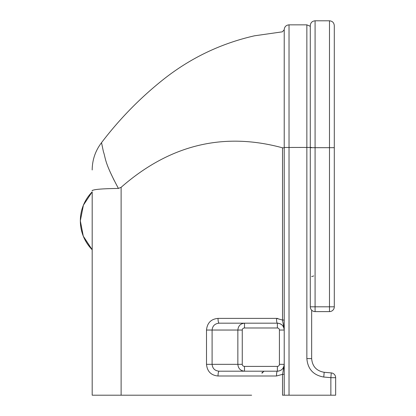 <?xml version="1.0" encoding="UTF-8"?>
<svg xmlns="http://www.w3.org/2000/svg" width="416" height="416" viewBox="0 0 416 416"><rect width="100%" height="100%" fill="white"/><g stroke="black" fill="none" stroke-linecap="round" stroke-linejoin="round"><path stroke-width="0.62" d="M284.222 374.332L282.526 374.332L282.526 395.2L335.66 395.2L335.66 377.697L330.86 377.66L330.86 395.2M92.186 395.2L92.186 249.746A41.153 41.148 180 0 1 80.34 220.849L80.34 220.761A41.153 41.148 0 0 1 92.186 191.87L92.186 395.2L121.113 395.2L121.113 187.32C169.572 144.877 223.376 131.711 282.521 147.826L282.526 320.044L276.5 318.386L218.026 318.386C211.058 319.036 207.22 322.925 206.502 330.044L206.502 364.338C207.22 371.462 211.063 375.346 218.026 375.996A4.8 1.134 -90 0 1 219.159 371.197C214.89 370.812 212.534 368.529 212.098 364.338L212.098 330.044C212.534 325.858 214.89 323.57 219.159 323.185L244.499 323.185L244.499 327.985L277.363 327.985A2.059 2.059 0 0 1 279.422 330.044L279.422 364.338L284.222 364.338A6.859 6.859 0 0 1 284.17 365.17A6.859 6.859 0 0 0 284.222 364.338L282.61 374.332M284.222 364.338C283.79 368.524 281.507 370.812 277.363 371.197L219.159 371.197M218.026 375.996L276.5 375.996A4.8 0.863 -90 0 1 277.363 371.197L277.363 366.392L244.499 366.392A2.241 2.059 180 0 1 242.258 364.338L242.258 330.044A2.241 2.059 180 0 1 244.499 327.985L277.363 327.985L277.363 323.185A4.8 0.863 -90 0 1 276.5 318.386L277.81 318.458M276.5 375.996L282.526 374.332M289.026 395.2L289.026 24.846C286.109 25.132 284.508 26.728 284.222 29.645L284.222 395.2M283.494 369.496L283.624 368.883M283.676 368.659L283.806 367.999M284.19 365.279L284.206 365.014M281.07 370.11L281.887 369.491M283.967 366.194L284.06 365.83M283.826 326.487L282.526 320.044L284.222 320.044M282.526 320.044L284.18 329.295M284.222 330.023L284.211 329.534M284.206 329.358L284.185 328.994M284.17 328.822L283.863 326.664M218.026 318.386A4.8 1.134 -90 0 0 219.159 323.185L277.363 323.185C281.507 323.57 283.79 325.853 284.222 330.044A6.859 6.859 0 0 0 284.17 329.196M121.113 395.2L251.644 395.2M284.222 147.472L306.857 147.436L306.857 358.592C307.762 369.075 313.394 375.227 323.762 377.042L330.86 377.66L331.276 372.913A4.8 4.8 0 0 1 335.66 377.697A4.8 4.8 0 0 0 331.276 372.913L324.178 372.289C316.503 370.947 312.328 366.392 311.657 358.628L311.657 310.164L311.932 310.424M121.113 187.32L118.43 188.438C101.707 188.666 92.96 189.431 92.186 190.741C92.186 163.171 92.186 163.171 92.186 190.741L92.186 190.33L92.186 190.741M118.43 188.438C104.005 161.585 105.934 158.943 103.392 151.59L101.52 142.678L103.392 151.59C105.934 158.943 104.005 161.585 118.43 188.438M284.222 29.78L282.318 31.834L254.488 35.807C220.215 43.618 189.353 58.552 161.907 80.626C139.256 98.836 119.127 119.522 101.52 142.678L101.769 144.024M109.996 171.662L114.093 180.279M281.71 324.735L280.108 323.757L278.101 323.227M244.499 323.185C240.469 323.601 238.254 325.889 237.853 330.044L237.853 364.338C238.254 368.493 240.469 370.781 244.499 371.197L244.499 366.392M284.066 328.588A6.859 6.859 0 0 0 280.535 323.96M278.85 323.346A6.859 6.859 0 0 0 278.476 323.279M278.366 371.124A6.859 6.859 0 0 0 278.928 371.015A6.859 6.859 0 0 1 278.366 371.124M280.358 370.51A6.859 6.859 0 0 0 283.171 367.983A6.859 6.859 0 0 1 280.358 370.51M283.92 366.356A6.859 6.859 0 0 0 284.066 365.799A6.859 6.859 0 0 1 283.92 366.356M310.284 147.68L310.284 306.805L315.084 306.805L315.084 147.68L310.284 147.68L310.284 25.6C310.57 22.682 312.172 21.086 315.084 20.8L329.488 20.8L329.488 147.68L334.292 147.68L334.292 25.6C334.006 22.682 332.405 21.086 329.488 20.8M312.057 310.528L311.657 310.164M334.292 145.985L334.292 306.805A4.8 4.8 0 0 1 329.488 311.605L315.084 311.605A4.8 4.8 0 0 1 310.284 306.805A4.8 4.8 0 0 0 315.084 311.605L315.084 306.805L334.292 306.805A4.8 4.8 0 0 1 329.488 311.605L329.488 147.68L315.084 147.68L315.084 20.8M282.526 147.826L284.222 147.82M242.258 330.044L206.502 330.044M206.502 364.338L242.258 364.338M323.762 377.042L324.178 372.289M279.422 330.044L284.222 330.044M279.422 364.338A2.059 2.059 0 0 1 277.363 366.392M289.026 24.846L306.857 24.846L306.857 147.436L311.657 147.472M306.857 358.592L311.657 358.628M92.186 191.87L83.413 205.145L80.34 220.761A41.153 41.148 0 0 0 92.186 249.652M101.52 142.678C95.389 150.743 92.274 159.843 92.186 169.972M262.075 372.502L262.262 372.138M263.988 371.197L261.934 373.251M306.857 24.846L310.284 26.286M80.34 220.854L83.278 236.132L92.186 249.746M313.716 275.933L311.657 276.619"/></g></svg>

